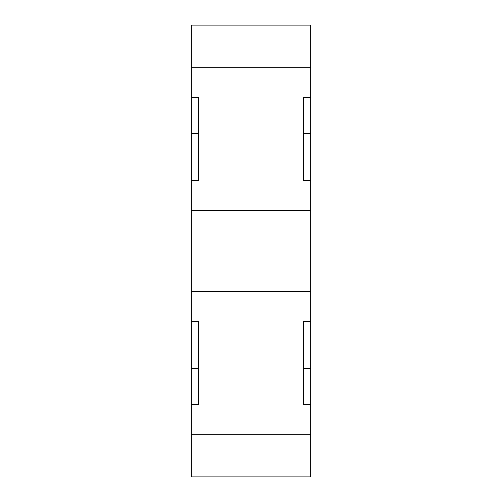 <?xml version="1.0" encoding="UTF-8"?>
<svg xmlns="http://www.w3.org/2000/svg" width="502" height="502" viewBox="0 0 502 502"><rect width="100%" height="100%" fill="white"/><g stroke="black" fill="none" stroke-linecap="round" stroke-linejoin="round"><path stroke-width="0.75" d="M310.638 404.612L303.409 404.612L303.409 321.481L303.409 368.468L310.638 368.468L310.638 434.312L191.362 434.312L191.362 476.9L310.638 476.9L310.638 434.312M191.362 434.312L191.362 291.574L310.638 291.574L310.638 210.426L191.362 210.426L191.362 180.519L198.591 180.519L198.591 97.388L191.362 97.388L191.362 67.688L310.638 67.688L310.638 25.1L191.362 25.1L191.362 67.688M303.409 321.481L310.638 321.481L310.638 291.574M191.362 321.481L198.591 321.481L198.591 404.612L191.362 404.612M191.362 476.9L198.591 476.9M303.409 476.9L310.638 476.9M310.638 97.388L310.638 133.532L303.409 133.532L303.409 180.519L303.409 97.388L310.638 97.388L310.638 67.688M191.362 180.519L191.362 97.388M310.638 210.426L310.638 133.532M303.409 180.519L310.638 180.519M310.638 368.468L310.638 321.481M191.362 210.426L191.362 291.574M191.362 133.532L198.591 133.532L198.591 180.519M198.591 321.481L198.591 368.468L191.362 368.468"/></g></svg>

